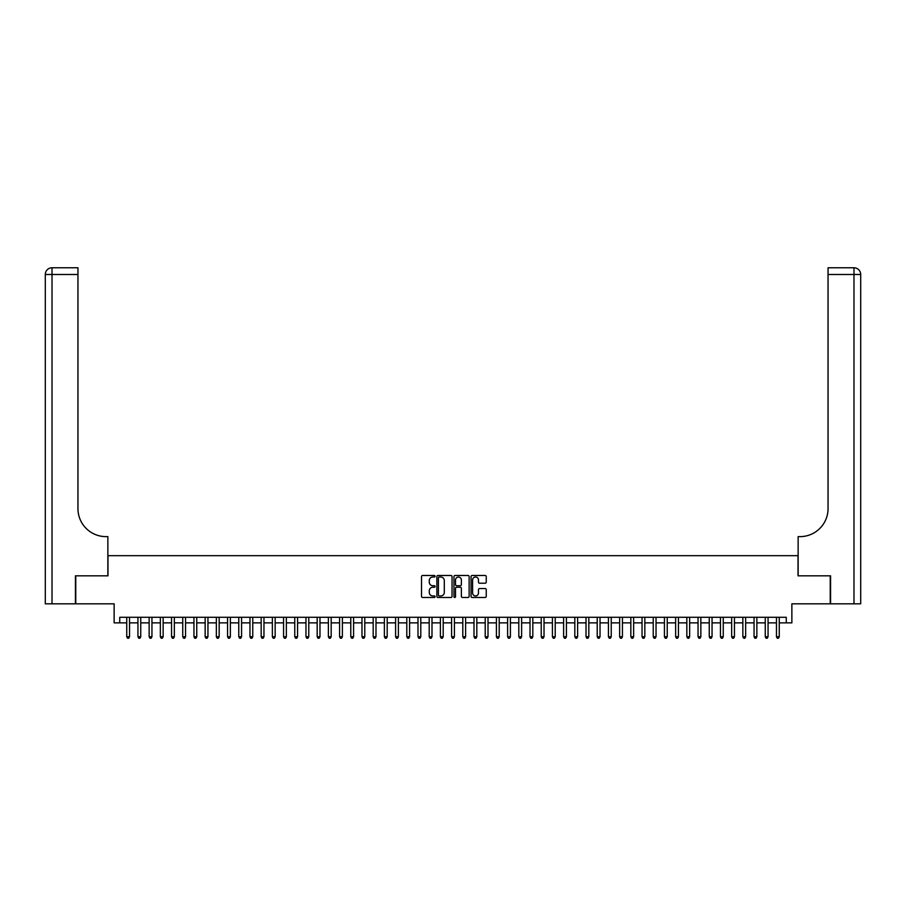 <?xml version="1.0" encoding="UTF-8"?>
<svg xmlns="http://www.w3.org/2000/svg" width="906" height="906" viewBox="0 0 906 906"><rect width="100%" height="100%" fill="white"/><g stroke="black" fill="none" stroke-linecap="round" stroke-linejoin="round"><path stroke-width="1.36" d="M435.073 576.25A0.77 0.77 0 0 0 434.302 575.48L422.626 575.48A1.099 1.099 0 0 0 421.528 576.578L421.528 596.375A1.099 1.099 0 0 0 422.626 597.473L434.302 597.473A0.77 0.77 0 0 0 435.073 596.703A0.77 0.77 0 0 0 434.302 595.933L432.796 595.933A3.522 3.522 0 0 1 429.274 592.411L429.274 590.757A3.522 3.522 0 0 1 432.796 587.247L434.302 587.247A0.77 0.77 0 0 0 435.073 586.476A0.77 0.77 0 0 0 434.302 585.706L432.796 585.706A3.522 3.522 0 0 1 429.274 582.184L429.274 580.531A3.522 3.522 0 0 1 432.796 577.02L434.302 577.02A0.77 0.77 0 0 0 435.073 576.25M485.129 583.226A1.099 1.099 0 0 0 486.239 582.128L486.239 576.578A1.099 1.099 0 0 0 485.129 575.48L472.162 575.48A1.099 1.099 0 0 0 471.063 576.578L471.063 596.375A1.099 1.099 0 0 0 472.162 597.473L485.129 597.473A1.099 1.099 0 0 0 486.239 596.375L486.239 589.659A1.099 1.099 0 0 0 485.129 588.56L479.58 588.56A1.099 1.099 0 0 0 478.481 589.659L478.481 592.988A2.945 2.945 0 0 1 475.537 595.933A2.945 2.945 0 0 1 472.604 592.988L472.604 579.953A2.945 2.945 0 0 1 475.537 577.02A2.945 2.945 0 0 1 478.481 579.953L478.481 582.128A1.099 1.099 0 0 0 479.58 583.226L485.129 583.226M119.739 622.875L119.739 617.28L786.261 617.28L786.261 622.875L791.867 622.875L791.867 603.838L830.236 603.838L830.236 575.831L798.027 575.831L798.027 555.672L107.973 555.672L107.973 575.831L75.764 575.831L75.764 603.838L114.133 603.838L114.133 622.875L126.738 622.875M452.037 576.578A1.099 1.099 0 0 0 450.939 575.48L437.96 575.48A1.099 1.099 0 0 0 436.862 576.578L436.862 596.375A1.099 1.099 0 0 0 437.96 597.473L450.939 597.473A1.099 1.099 0 0 0 452.037 596.375L452.037 576.578M455.061 575.48L468.04 575.48A1.099 1.099 0 0 1 469.138 576.578L469.138 596.375A1.099 1.099 0 0 1 468.04 597.473L462.479 597.473A1.099 1.099 0 0 1 461.38 596.375L461.38 588.345A1.099 1.099 0 0 0 460.282 587.247L456.601 587.247A1.099 1.099 0 0 0 455.503 588.345L455.503 596.703A0.77 0.77 0 0 1 454.733 597.473A0.77 0.77 0 0 1 453.963 596.703L453.963 576.578A1.099 1.099 0 0 1 455.061 575.48M129.535 622.875L137.939 622.875M140.747 622.875L149.139 622.875M151.948 622.875L160.351 622.875M163.148 622.875L171.551 622.875M174.348 622.875L182.752 622.875M185.549 622.875L193.952 622.875M196.749 622.875L205.152 622.875M207.95 622.875L216.353 622.875M219.161 622.875L227.553 622.875M230.362 622.875L238.765 622.875M241.562 622.875L249.965 622.875M252.763 622.875L261.166 622.875M263.963 622.875L272.366 622.875M275.164 622.875L283.567 622.875M286.364 622.875L294.767 622.875M297.576 622.875L305.968 622.875M308.776 622.875L317.179 622.875M319.977 622.875L328.38 622.875M331.177 622.875L339.58 622.875M342.377 622.875L350.781 622.875M353.578 622.875L361.981 622.875M364.778 622.875L373.181 622.875M375.99 622.875L384.382 622.875M387.19 622.875L395.594 622.875M398.391 622.875L406.794 622.875M409.591 622.875L417.994 622.875M420.792 622.875L429.195 622.875M431.992 622.875L440.395 622.875M443.193 622.875L451.596 622.875M454.404 622.875L462.807 622.875M465.605 622.875L474.008 622.875M476.805 622.875L485.208 622.875M488.006 622.875L496.409 622.875M499.206 622.875L507.609 622.875M510.406 622.875L518.81 622.875M521.618 622.875L530.01 622.875M532.819 622.875L541.222 622.875M544.019 622.875L552.422 622.875M555.219 622.875L563.623 622.875M566.42 622.875L574.823 622.875M577.62 622.875L586.023 622.875M588.821 622.875L597.224 622.875M600.032 622.875L608.424 622.875M611.233 622.875L619.636 622.875M622.433 622.875L630.836 622.875M633.634 622.875L642.037 622.875M644.834 622.875L653.237 622.875M656.035 622.875L664.438 622.875M667.235 622.875L675.638 622.875M678.447 622.875L686.839 622.875M689.647 622.875L698.05 622.875M700.848 622.875L709.251 622.875M712.048 622.875L720.451 622.875M723.248 622.875L731.652 622.875M734.449 622.875L742.852 622.875M745.649 622.875L754.052 622.875M756.861 622.875L765.253 622.875M768.062 622.875L776.465 622.875M779.262 622.875L786.261 622.875M439.172 577.02A0.77 0.77 0 0 0 438.402 577.79L438.402 595.163A0.77 0.77 0 0 0 439.172 595.933L440.769 595.933A3.522 3.522 0 0 0 444.291 592.411L444.291 580.531A3.522 3.522 0 0 0 440.769 577.02L439.172 577.02M461.38 580.01A2.945 2.945 0 0 0 458.447 577.077A2.945 2.945 0 0 0 455.503 580.01L455.503 584.608A1.099 1.099 0 0 0 456.601 585.706L460.282 585.706A1.099 1.099 0 0 0 461.38 584.608L461.38 580.01M129.535 617.28L129.535 636.771L126.738 636.771L126.738 617.28M129.535 636.771L128.697 638.232L127.576 638.232L126.738 636.771M75.436 575.831L107.859 575.831L107.859 536.624L105.957 536.624A28.007 28.007 0 0 1 77.95 508.617L77.95 274.495L52.016 274.495L52.016 603.838L75.436 603.838L75.436 575.831M52.016 603.838L45.3 603.838L45.3 274.495A6.716 6.716 0 0 1 52.016 267.768L77.95 267.768L77.95 274.495M45.3 536.624L45.3 274.495L52.016 274.495L52.016 267.768M105.957 536.624A28.007 28.007 0 0 1 77.95 508.617M830.564 575.831L798.141 575.831L798.141 536.624L800.043 536.624A28.007 28.007 0 0 0 828.05 508.617L828.05 267.768L853.984 267.768A6.716 6.716 0 0 1 860.7 274.495L860.7 603.838L830.564 603.838L830.564 575.831M800.043 536.624A28.007 28.007 0 0 0 828.05 508.617M860.7 274.495A6.716 6.716 0 0 0 853.984 267.768A6.716 6.716 0 0 1 860.7 274.495L828.05 274.495M140.747 617.28L140.747 636.771L137.939 636.771L137.939 617.28M140.747 636.771L139.898 638.232L138.777 638.232L137.939 636.771M151.948 617.28L151.948 636.771L149.139 636.771L149.139 617.28M151.948 636.771L151.098 638.232L149.988 638.232L149.139 636.771M163.148 617.28L163.148 636.771L160.351 636.771L160.351 617.28M163.148 636.771L162.31 638.232L161.189 638.232L160.351 636.771M174.348 617.28L174.348 636.771L171.551 636.771L171.551 617.28M174.348 636.771L173.51 638.232L172.389 638.232L171.551 636.771M185.549 617.28L185.549 636.771L182.752 636.771L182.752 617.28M185.549 636.771L184.711 638.232L183.59 638.232L182.752 636.771M196.749 617.28L196.749 636.771L193.952 636.771L193.952 617.28M196.749 636.771L195.911 638.232L194.79 638.232L193.952 636.771M207.95 617.28L207.95 636.771L205.152 636.771L205.152 617.28M207.95 636.771L207.112 638.232L205.99 638.232L205.152 636.771M219.161 617.28L219.161 636.771L216.353 636.771L216.353 617.28M219.161 636.771L218.312 638.232L217.191 638.232L216.353 636.771M230.362 617.28L230.362 636.771L227.553 636.771L227.553 617.28M230.362 636.771L229.524 638.232L228.403 638.232L227.553 636.771M241.562 617.28L241.562 636.771L238.765 636.771L238.765 617.28M241.562 636.771L240.724 638.232L239.603 638.232L238.765 636.771M252.763 617.28L252.763 636.771L249.965 636.771L249.965 617.28M252.763 636.771L251.925 638.232L250.803 638.232L249.965 636.771M263.963 617.28L263.963 636.771L261.166 636.771L261.166 617.28M263.963 636.771L263.125 638.232L262.004 638.232L261.166 636.771M275.164 617.28L275.164 636.771L272.366 636.771L272.366 617.28M275.164 636.771L274.325 638.232L273.204 638.232L272.366 636.771M286.364 617.28L286.364 636.771L283.567 636.771L283.567 617.28M286.364 636.771L285.526 638.232L284.405 638.232L283.567 636.771M297.576 617.28L297.576 636.771L294.767 636.771L294.767 617.28M297.576 636.771L296.726 638.232L295.605 638.232L294.767 636.771M308.776 617.28L308.776 636.771L305.968 636.771L305.968 617.28M308.776 636.771L307.938 638.232L306.817 638.232L305.968 636.771M319.977 617.28L319.977 636.771L317.179 636.771L317.179 617.28M319.977 636.771L319.139 638.232L318.017 638.232L317.179 636.771M331.177 617.28L331.177 636.771L328.38 636.771L328.38 617.28M331.177 636.771L330.339 638.232L329.218 638.232L328.38 636.771M342.377 617.28L342.377 636.771L339.58 636.771L339.58 617.28M342.377 636.771L341.539 638.232L340.418 638.232L339.58 636.771M353.578 617.28L353.578 636.771L350.781 636.771L350.781 617.28M353.578 636.771L352.74 638.232L351.619 638.232L350.781 636.771M364.778 617.28L364.778 636.771L361.981 636.771L361.981 617.28M364.778 636.771L363.94 638.232L362.819 638.232L361.981 636.771M375.99 617.28L375.99 636.771L373.181 636.771L373.181 617.28M375.99 636.771L375.141 638.232L374.031 638.232L373.181 636.771M387.19 617.28L387.19 636.771L384.382 636.771L384.382 617.28M387.19 636.771L386.352 638.232L385.231 638.232L384.382 636.771M398.391 617.28L398.391 636.771L395.594 636.771L395.594 617.28M398.391 636.771L397.553 638.232L396.432 638.232L395.594 636.771M409.591 617.28L409.591 636.771L406.794 636.771L406.794 617.28M409.591 636.771L408.753 638.232L407.632 638.232L406.794 636.771M420.792 617.28L420.792 636.771L417.994 636.771L417.994 617.28M420.792 636.771L419.954 638.232L418.832 638.232L417.994 636.771M431.992 617.28L431.992 636.771L429.195 636.771L429.195 617.28M431.992 636.771L431.154 638.232L430.033 638.232L429.195 636.771M443.193 617.28L443.193 636.771L440.395 636.771L440.395 617.28M443.193 636.771L442.355 638.232L441.233 638.232L440.395 636.771M454.404 617.28L454.404 636.771L451.596 636.771L451.596 617.28M454.404 636.771L453.555 638.232L452.445 638.232L451.596 636.771M465.605 617.28L465.605 636.771L462.807 636.771L462.807 617.28M465.605 636.771L464.767 638.232L463.646 638.232L462.807 636.771M476.805 617.28L476.805 636.771L474.008 636.771L474.008 617.28M476.805 636.771L475.967 638.232L474.846 638.232L474.008 636.771M488.006 617.28L488.006 636.771L485.208 636.771L485.208 617.28M488.006 636.771L487.168 638.232L486.046 638.232L485.208 636.771M499.206 617.28L499.206 636.771L496.409 636.771L496.409 617.28M499.206 636.771L498.368 638.232L497.247 638.232L496.409 636.771M510.406 617.28L510.406 636.771L507.609 636.771L507.609 617.28M510.406 636.771L509.568 638.232L508.447 638.232L507.609 636.771M521.618 617.28L521.618 636.771L518.81 636.771L518.81 617.28M521.618 636.771L520.769 638.232L519.648 638.232L518.81 636.771M532.819 617.28L532.819 636.771L530.01 636.771L530.01 617.28M532.819 636.771L531.969 638.232L530.859 638.232L530.01 636.771M544.019 617.28L544.019 636.771L541.222 636.771L541.222 617.28M544.019 636.771L543.181 638.232L542.06 638.232L541.222 636.771M555.219 617.28L555.219 636.771L552.422 636.771L552.422 617.28M555.219 636.771L554.381 638.232L553.26 638.232L552.422 636.771M566.42 617.28L566.42 636.771L563.623 636.771L563.623 617.28M566.42 636.771L565.582 638.232L564.461 638.232L563.623 636.771M577.62 617.28L577.62 636.771L574.823 636.771L574.823 617.28M577.62 636.771L576.782 638.232L575.661 638.232L574.823 636.771M588.821 617.28L588.821 636.771L586.023 636.771L586.023 617.28M588.821 636.771L587.983 638.232L586.862 638.232L586.023 636.771M600.032 617.28L600.032 636.771L597.224 636.771L597.224 617.28M600.032 636.771L599.183 638.232L598.062 638.232L597.224 636.771M611.233 617.28L611.233 636.771L608.424 636.771L608.424 617.28M611.233 636.771L610.395 638.232L609.274 638.232L608.424 636.771M622.433 617.28L622.433 636.771L619.636 636.771L619.636 617.28M622.433 636.771L621.595 638.232L620.474 638.232L619.636 636.771M633.634 617.28L633.634 636.771L630.836 636.771L630.836 617.28M633.634 636.771L632.796 638.232L631.675 638.232L630.836 636.771M644.834 617.28L644.834 636.771L642.037 636.771L642.037 617.28M644.834 636.771L643.996 638.232L642.875 638.232L642.037 636.771M656.035 617.28L656.035 636.771L653.237 636.771L653.237 617.28M656.035 636.771L655.197 638.232L654.075 638.232L653.237 636.771M667.235 617.28L667.235 636.771L664.438 636.771L664.438 617.28M667.235 636.771L666.397 638.232L665.276 638.232L664.438 636.771M678.447 617.28L678.447 636.771L675.638 636.771L675.638 617.28M678.447 636.771L677.597 638.232L676.476 638.232L675.638 636.771M689.647 617.28L689.647 636.771L686.839 636.771L686.839 617.28M689.647 636.771L688.809 638.232L687.688 638.232L686.839 636.771M700.848 617.28L700.848 636.771L698.05 636.771L698.05 617.28M700.848 636.771L700.01 638.232L698.888 638.232L698.05 636.771M712.048 617.28L712.048 636.771L709.251 636.771L709.251 617.28M712.048 636.771L711.21 638.232L710.089 638.232L709.251 636.771M723.248 617.28L723.248 636.771L720.451 636.771L720.451 617.28M723.248 636.771L722.41 638.232L721.289 638.232L720.451 636.771M734.449 617.28L734.449 636.771L731.652 636.771L731.652 617.28M734.449 636.771L733.611 638.232L732.49 638.232L731.652 636.771M745.649 617.28L745.649 636.771L742.852 636.771L742.852 617.28M745.649 636.771L744.811 638.232L743.69 638.232L742.852 636.771M756.861 617.28L756.861 636.771L754.052 636.771L754.052 617.28M756.861 636.771L756.012 638.232L754.902 638.232L754.052 636.771M768.062 617.28L768.062 636.771L765.253 636.771L765.253 617.28M768.062 636.771L767.223 638.232L766.102 638.232L765.253 636.771M779.262 617.28L779.262 636.771L776.465 636.771L776.465 617.28M779.262 636.771L778.424 638.232L777.303 638.232L776.465 636.771M853.984 603.838L853.984 267.768"/></g></svg>
